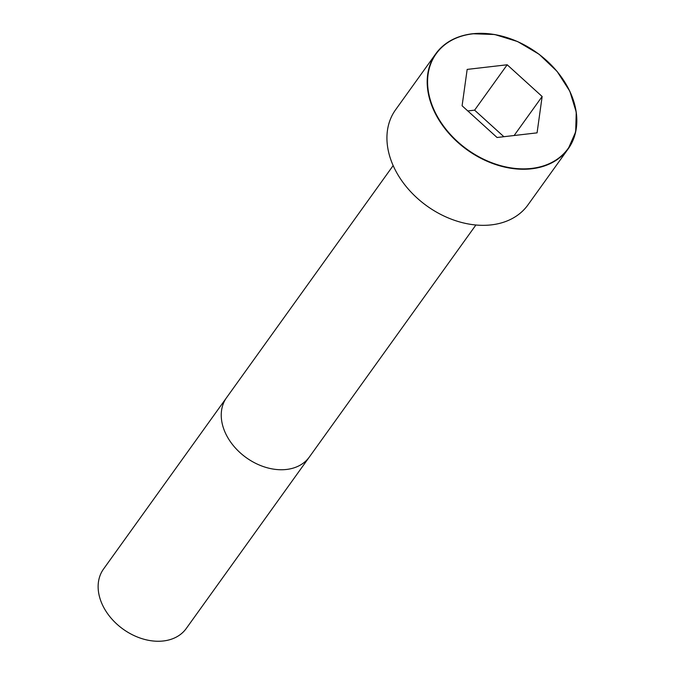 <?xml version="1.0" encoding="UTF-8"?>
<svg xmlns="http://www.w3.org/2000/svg" width="675" height="675" viewBox="0 0 675 675"><rect width="100%" height="100%" fill="white"/><g stroke="black" fill="none" stroke-linecap="round" stroke-linejoin="round"><path stroke-width="1.01" d="M395.542 109.839A81.498 59.797 35.7 0 0 426.878 205.943A81.498 59.797 35.7 0 0 527.96 204.896L568.215 148.821A81.498 59.797 35.7 0 0 556.934 71.305A81.498 59.797 35.7 0 0 472.382 33.801A81.498 59.797 35.7 0 0 435.797 53.764A81.498 59.797 35.7 0 0 467.134 149.867A81.498 59.797 35.7 0 0 568.215 148.821L575.674 131.912L576.239 112.117L569.843 91.268L557.061 71.347L539.089 54.245L517.615 41.563L494.674 34.509L472.449 33.75C456.342 35.783 444.125 42.458 435.797 53.764L395.542 109.839M393.154 165.594L103.511 569.076A50.937 37.378 35.7 0 0 123.095 629.142A50.937 37.378 35.7 0 0 186.266 628.484L309.378 456.975A50.937 37.378 35.7 0 0 309.386 456.975L475.9 224.994M497.053 137.498L537.072 132.857L542.143 96.5L507.187 64.775L467.167 69.407L462.097 105.772L497.053 137.498M542.143 96.5L514.131 135.515M503.871 136.704L474.609 110.152L467.8 110.945M507.187 64.775L474.609 110.152M226.623 397.567A50.937 37.378 35.7 0 0 246.206 457.633A50.937 37.378 35.7 0 0 309.378 456.975M472.593 33.877A81.219 59.594 35.7 0 0 457.583 141.632A81.219 59.594 35.7 0 0 576.188 127.896A81.219 59.594 35.7 0 0 472.593 33.877"/></g></svg>
